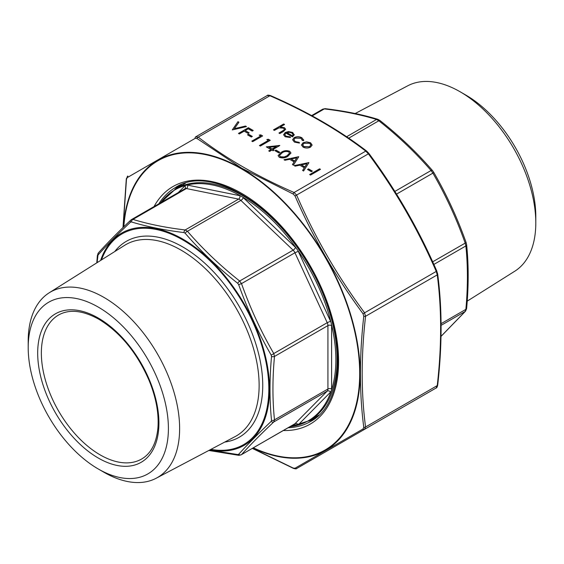 <?xml version="1.0" encoding="UTF-8"?>
<svg xmlns="http://www.w3.org/2000/svg" width="564" height="564" viewBox="0 0 564 564"><rect width="100%" height="100%" fill="white"/><g stroke="black" fill="none" stroke-linecap="round" stroke-linejoin="round"><path stroke-width="0.85" d="M467.218 301.141L514.784 271.213A107.075 61.821 -120 0 0 535.8 222.893L535.8 216.414A99.137 57.239 -120 0 0 465.702 94.999L460.09 91.756A107.075 61.821 -120 0 0 407.737 85.799L355.186 113.526M535.8 222.893A107.075 61.821 -120 0 0 460.09 91.756M441.013 336.348L465.166 311.455L465.864 309.361C467.923 287.041 467.923 265.905 465.864 245.953L465.166 243.056C456.466 218.557 445.708 195.25 432.891 173.127L431.051 170.525C415.703 152.752 398.297 136.171 378.825 120.781L376.555 119.469C361.207 114.76 343.8 111.242 324.328 108.908L322.495 109.388M322.848 109.113L311.638 115.585M441.097 325.35L465.166 311.455A2.594 2.249 42 0 0 465.61 311.088L466.618 308.536C468.691 286.061 468.691 264.763 466.618 244.635L466.125 242.576C457.369 217.93 446.547 194.474 433.653 172.217L432.447 170.511C416.986 152.618 399.46 135.924 379.875 120.435L377.88 119.328C362.363 114.57 344.808 111.023 325.209 108.676L325.209 108.676A2.594 1.713 -83.1 0 0 324.328 108.908L312.223 115.902M441.083 323.673L465.864 309.361A2.594 1.325 5.2 0 0 466.618 308.536M433.864 264.438L465.864 245.953A2.594 1.657 -5.8 0 0 466.618 244.635M432.68 261.816L466.125 242.576M396.548 194.108L432.891 173.127A2.594 0.493 -30 0 0 433.653 172.217M394.863 191.415L431.051 170.525A2.594 1.121 -40.9 0 1 432.447 170.511M348.721 138.159L378.825 120.781A2.594 0.79 -51.6 0 1 379.875 120.435M346.627 136.742L376.555 119.469A2.594 2.044 -73.1 0 1 377.88 119.328M160.662 202.751A133.337 76.979 60 0 1 185.401 185.471L186.945 185.062A133.337 76.979 60 0 1 240.631 195.919L242.541 197.019A133.337 76.979 60 0 1 296.227 248.16L297.771 250.346A133.337 76.979 60 0 1 330.955 322.241L331.547 324.681A133.337 76.979 60 0 1 331.547 389.858L330.955 391.62A133.337 76.979 60 0 1 297.771 425.2L296.227 425.601A133.337 76.979 60 0 1 289.959 426.708M209.54 450.086L237.74 454.542L238.664 454.302C247.483 444.559 258.319 433.596 271.164 421.414L271.517 420.363C269.5 400.264 269.5 378.98 271.517 356.511L271.164 355.052C258.291 332.732 247.455 309.262 238.664 284.637L237.74 283.325C218.141 267.759 200.615 251.065 185.154 233.235L184.012 232.572C164.392 230.168 146.859 226.622 131.426 221.941L130.495 222.188A2.594 1.918 -133.3 0 1 130.813 220.101A2.594 1.918 -133.3 0 1 131.109 219.882L132.949 219.403C148.297 224.112 165.703 227.63 185.175 229.964L187.445 231.275C202.793 249.041 220.2 265.623 239.672 281.02L241.505 283.621C250.204 308.12 260.963 331.428 273.78 353.55L274.485 356.448C272.426 378.775 272.426 399.911 274.485 419.856L273.78 421.95C260.963 434.026 250.204 444.911 241.505 454.612L294.57 424.043A5.196 3.003 -120 0 0 294.944 423.754A2.594 2.094 -135.3 0 1 298.271 424.798A7.79 4.498 60 0 1 297.771 425.2M98.298 307.112A99.137 57.239 60 0 1 168.403 428.527A99.137 57.239 60 0 1 98.298 469.001A99.137 57.239 60 0 1 28.2 347.586A99.137 57.239 60 0 1 98.298 307.112M28.2 347.586L28.2 341.107A107.075 61.821 60 0 1 49.216 292.786A107.075 61.821 60 0 1 103.91 297.39A107.075 61.821 60 0 1 174.177 392.819A107.075 61.821 60 0 1 156.263 478.201A107.075 61.821 60 0 1 103.91 472.244L98.298 469.001M238.664 454.302A2.594 2.249 -138 0 0 241.505 454.612L294.944 423.754L327.226 391.092A5.196 3.003 -120 0 0 327.924 389.005L327.924 325.597A5.196 3.003 -120 0 0 327.226 322.7L294.944 252.764A5.196 3.003 -120 0 0 293.111 250.162L240.884 200.417L187.445 231.275A2.594 1.121 139.1 0 0 185.154 233.235L184.012 232.572A2.594 1.713 96.9 0 1 185.175 229.964L238.614 199.106A2.594 1.889 101.4 0 0 239.883 195.701A7.79 4.498 60 0 1 240.631 195.919M130.495 222.188C117.559 234.307 106.73 245.269 97.995 255.076L97.1 262.662M131.109 219.882L130.813 220.101C117.961 232.213 107.153 243.147 98.39 252.912L97.382 255.464L96.782 262.859M242.541 197.019A7.79 4.498 60 0 1 243.288 197.668A2.594 0.966 133.6 0 1 240.884 200.417A5.196 3.003 -120 0 0 238.614 199.106L186.388 188.552L132.949 219.403A2.594 2.044 106.9 0 0 131.426 221.941M97.995 255.076A2.594 2.249 -138 0 1 98.39 252.912M97.642 256.127A2.594 1.325 -174.8 0 1 97.382 255.464M243.288 197.668L295.515 247.413A2.594 0.966 133.6 0 1 293.111 250.162L239.672 281.02A2.594 0.79 128.4 0 0 237.74 283.325M297.771 250.346A7.79 4.498 60 0 1 298.271 251.318L294.944 252.764L241.505 283.621L238.664 284.637M298.271 251.318L330.546 321.247L327.226 322.7L273.78 353.55A2.594 0.493 150 0 1 271.164 355.052M331.547 324.681A7.79 4.498 60 0 1 331.597 325.597A2.594 1.502 180 0 0 327.924 325.597L274.485 356.448A2.594 1.325 -174.8 0 1 271.517 356.511M331.597 325.597L331.597 389.005A2.594 1.502 180 0 0 327.924 389.005L274.485 419.856A2.594 1.657 174.2 0 1 271.517 420.363M330.955 391.62A7.79 4.498 60 0 1 330.546 392.135A2.594 2.094 -135.3 0 0 327.226 391.092L273.78 421.95A2.594 1.918 -133.3 0 1 271.164 421.414M237.74 454.542A2.594 1.713 96.9 0 0 238.791 455.324L241.159 454.88M302.374 140.535L301.007 138.272L295.064 138.124L293.893 139.766L295.289 141.578L299.195 142.368L299.449 143.08L294.387 142.086L292.61 139.724L294.091 137.658C296.763 136.425 299.385 136.474 301.959 137.799L303.58 140.697L302.417 140.217M303.728 140.041L303.58 140.697M303.037 142.77L306.597 141.86L310.56 142.762L312.125 145.04L310.538 147.105C308.036 148.311 305.54 148.304 303.058 147.098L301.465 144.983L303.037 142.77L306.597 141.86M278.778 152.886L274.964 150.68L275.979 150.094L279.793 152.301L278.778 152.886M287.929 156.263C285.356 158.04 282.472 158.385 279.3 157.3L278.087 155.615L281.189 152.372C283.713 150.581 286.561 150.214 289.727 151.279L290.961 153.006L287.929 156.263M294.168 165.59L308.917 162.651L303.58 171.019L302.607 170.462L304.32 167.783L299.822 165.181L295.141 166.147L294.168 165.59M274.379 130.39L273.484 129.875L283.664 124.002L284.552 124.517L280.259 126.992L284.51 127.725L285.652 129.255L283.544 131.412L279.843 133.548L278.954 133.033L283.911 130.051L284.355 129.226L283.466 128.148L279.081 127.831L274.379 130.39M310.574 175.059L309.685 174.544L319.605 168.819L320.493 169.334L310.574 175.059M311.335 171.682L307.521 169.482L308.536 168.89L312.35 171.096L311.335 171.682M283.995 159.711L298.744 156.778L293.407 165.146L292.434 164.589L294.147 161.903L289.649 159.309L284.961 160.275L283.995 159.711M271.023 149.58L266.314 146.866L279.793 145.54L272.927 149.509L274.076 150.165L273.054 150.757L271.911 150.094L269.62 151.42L268.732 150.905L271.023 149.58L268.866 150.976M232.361 129.903L237.952 121.683L238.91 122.233L234.398 128.655L245.523 126.047L246.475 126.597L232.361 129.903M285.948 133.104L284.806 134.655L285.927 136.178L290.122 136.833L290.495 137.531L285.144 136.756L283.593 134.782L285.229 132.491L288.486 131.574L292.667 132.434L294.161 134.944L292.434 136.848L285.948 133.104M294.218 134.5L294.161 134.944M239.355 133.943L238.466 133.428L248.386 127.704L253.215 130.488L252.2 131.081L248.259 128.803L245.206 130.566L249.147 132.843L248.132 133.428L244.184 131.151L239.355 133.943M251.311 137.024L247.49 134.824L248.512 134.232L252.327 136.439L251.311 137.024M260.716 135.994L259.193 135.113L260.794 134.867L262.627 135.924L252.707 141.649L251.819 141.134L260.716 135.994L251.946 141.212M268.351 140.401L266.821 139.519L268.422 139.273L270.255 140.33L260.335 146.055L259.447 145.54L268.351 140.401L259.581 145.618M252.517 448.324L293.202 468.057L295.028 468.233L363.019 428.978L363.773 427.308C359.303 392.882 359.303 355.87 363.773 316.277L363.019 313.732C335.855 277.023 313.189 237.768 295.028 195.969L293.202 194.037L241.723 168.213L197.047 138.525L195.222 138.342L127.231 177.604L126.47 179.267L123.142 227.426M368.778 153.387L368.377 153.852L365.775 151.11C338.329 130.051 306.372 111.602 269.902 95.753L267.308 95.499L195.623 136.883L198.225 137.137C225.671 158.195 257.628 176.645 294.098 192.493L296.692 195.236C314.782 236.979 337.385 276.12 364.485 312.653L365.564 316.277C361.059 355.778 361.059 392.685 365.564 426.983L364.485 429.359A1.558 1.142 -120 0 1 363.019 428.978M437.53 273.695A1.558 1.015 172.8 0 1 437.685 274.062A1.558 1.015 172.8 0 1 437.241 274.894L436.169 271.27C418.079 229.527 395.484 190.385 368.377 153.852L295.028 195.969M436.769 271.157L437.685 274.062C442.211 308.494 442.211 345.52 437.692 385.134L437.692 385.134C437.163 387.158 436.656 388.11 436.169 387.976L296.692 468.501L436.169 387.976L437.241 385.6C441.753 346.092 441.753 309.192 437.241 274.894L365.564 316.277A1.558 0.768 6.3 0 1 363.773 316.277M293.202 194.037A1.558 0.768 -66.3 0 1 294.098 192.493L365.775 151.11A1.558 1.015 -52.8 0 1 366.72 151.138L368.849 153.373C396.02 190.012 418.678 229.252 436.818 271.094L363.019 313.732M197.047 138.525A1.558 1.015 -52.8 0 1 198.225 137.137L269.902 95.753A1.558 0.768 -66.3 0 1 270.53 95.598L270.53 95.598C268.464 95.048 267.392 95.013 267.308 95.499L195.623 136.883A1.558 1.142 -120 0 0 195.222 138.342M437.692 385.134A1.558 0.768 -173.7 0 1 437.241 385.6L365.564 426.983A1.558 1.015 -7.2 0 1 363.773 427.308M368.412 427.096A1.558 1.142 -120 0 1 368.377 427.117L296.692 468.501A1.558 1.382 -120 0 1 295.028 468.233M296.692 468.501C296.558 468.987 295.487 468.959 293.47 468.402L293.47 468.402A1.558 0.768 -66.3 0 1 293.202 468.057M127.231 177.604A1.558 1.382 -120 0 1 127.831 176.024L126.308 178.866A1.558 0.768 6.3 0 0 126.47 179.267M273.618 129.953L283.664 124.002M283.664 124.15L284.418 124.588M284.51 127.725L280.259 126.992M284.51 127.873L285.645 129.332M279.088 133.111L283.911 130.051M283.911 130.206L284.348 129.304M309.812 174.621L319.605 168.819M319.605 168.974L320.359 169.411M307.655 169.552L308.536 168.89M308.536 169.045L312.223 171.174M294.359 165.703L308.79 162.58M302.678 170.504L304.32 167.783M301.324 164.878L304.87 167.078L306.915 163.722L301.324 164.878L304.87 166.923L306.915 163.722M284.185 159.823L298.617 156.7M292.504 164.632L294.147 161.903M291.151 158.999L294.697 161.198L296.734 157.85L291.151 158.999L294.697 161.05L296.734 157.85M278.087 155.692L281.189 152.372M281.189 152.527C283.713 150.729 286.561 150.362 289.727 151.427L289.727 151.279M289.727 151.427L290.961 153.077M279.49 155.551L280.343 156.877L284.178 157.123L287.048 155.904L289.579 153.168M288.74 151.878C286.223 151.124 284.009 151.455 282.085 152.886L279.49 155.474L280.343 156.729L284.178 156.968L287.048 155.749L289.586 153.084L288.74 151.878M275.098 150.757L275.979 150.094M275.979 150.25L279.666 152.372M266.539 146.992L279.617 145.441M273.942 150.243L272.927 149.509M269.084 147.289L272.038 149.15L276.346 146.506L269.084 147.289L272.038 148.995L276.346 146.506M232.305 129.875L237.952 121.683M237.952 121.831L238.833 122.339M245.523 126.047L234.398 128.655M245.523 126.202L246.285 126.646M306.597 142.015L310.56 142.762M310.56 142.918L312.125 145.195M301.472 145.061L303.037 142.925M302.727 145.011L303.947 146.732L309.643 146.746L310.834 145.004M309.643 146.591L310.842 144.927L309.671 143.277L303.918 143.291L302.72 144.934L303.947 146.577L309.643 146.746M292.61 139.802L294.091 137.806C296.763 136.58 299.385 136.629 301.959 137.947L301.959 137.799M301.959 137.947L303.728 140.112M293.9 139.844L295.289 141.578M295.289 141.733L299.195 142.368M299.195 142.523L299.399 143.087M284.813 134.733L285.927 136.178M285.927 136.326L290.122 136.833M290.122 136.989L290.418 137.545M283.593 134.852L285.229 132.491M285.229 132.646L288.486 131.574M288.486 131.729L292.667 132.434M292.667 132.589L294.161 135.092M286.935 132.646L292.434 135.825L293.076 134.634L291.828 132.97L289.276 132.286L286.935 132.801L292.434 135.973L293.076 134.711M238.593 133.506L248.386 127.704M248.386 127.852L253.081 130.566M249.013 132.914L245.206 130.566M247.624 134.902L248.512 134.232M248.512 134.387L252.193 136.516M259.398 135.233L260.794 134.867M260.794 135.015L262.493 136.002M267.033 139.639L268.422 139.273M268.422 139.421L270.128 140.408M185.373 183.3A133.795 77.247 -120 0 0 184.978 183.526L175.608 188.933A133.795 77.247 60 0 1 242.506 195.56A133.795 77.247 60 0 1 329.912 313.457A133.795 77.247 60 0 1 309.403 420.666L318.766 415.259A133.795 77.247 -120 0 0 319.161 415.034M178.259 192.592L184.9 185.866A7.79 4.498 60 0 1 185.401 185.471M186.945 185.062A7.79 4.498 60 0 1 187.657 185.147L239.883 195.701M295.515 247.413A7.79 4.498 60 0 1 296.227 248.16M330.546 321.247A7.79 4.498 60 0 1 330.955 322.241M331.597 389.005A7.79 4.498 60 0 1 331.547 389.858M330.546 392.135L298.271 424.798M296.227 425.601A7.79 4.498 60 0 1 295.515 425.524L292.928 424.995M295.515 425.524A2.594 1.889 101.4 0 0 294.45 424.114M184.9 185.866A2.594 2.094 -135.3 0 1 184.922 188.743A5.196 3.003 -120 0 1 186.388 188.552A2.594 1.889 101.4 0 0 187.657 185.147M210.908 449.367A121.641 70.232 -120 0 0 267.632 371.789A121.641 70.232 -120 0 0 182.799 239.947A121.641 70.232 -120 0 0 101.506 259.884M114.732 251.565A113.061 65.276 60 0 1 182.799 246.962A113.061 65.276 60 0 1 259.722 358.528A113.061 65.276 60 0 1 224.719 442.077M58.571 315.001A83.134 47.996 -120 0 0 58.571 410.994A83.134 47.996 -120 0 0 141.705 458.99C151.039 453.512 156.447 443.156 157.927 427.9C158.999 413.405 156.059 397.592 149.1 380.474C137.045 352.775 120.287 332.365 98.841 319.245C82.774 310.376 69.351 308.959 58.571 315.001M98.298 318.061A85.728 49.498 60 0 1 150.799 453.364A85.728 49.498 60 0 1 45.804 392.748A85.728 49.498 60 0 1 98.298 318.061M156.263 478.201L235.026 436.642A110.459 63.774 -120 0 0 253.511 348.552A110.459 63.774 -120 0 0 181.023 250.106A110.459 63.774 -120 0 0 124.595 245.361L49.216 292.786M315.995 417.797A134.831 77.846 60 0 1 311.152 419.658M177.357 187.925A134.831 77.846 60 0 1 181.397 184.654M100.596 260.455A122.529 70.747 60 0 1 182.912 239.157A122.529 70.747 60 0 1 268.464 372.79A122.529 70.747 60 0 1 209.956 449.868M253.37 447.837A167.029 96.437 -120 0 0 359.599 367.918A167.029 96.437 -120 0 0 243.775 170.236A167.029 96.437 -120 0 0 123.833 226.756M154.042 206.572A137.172 79.193 60 0 1 310.172 265.736A137.172 79.193 60 0 1 283.347 430.529M174.875 189.37A135.092 77.994 60 0 1 179.641 185.387M288.148 427.759A135.092 77.994 -120 0 0 310.602 421.477C340.875 405.481 347.149 349.13 323.32 293.252C293.576 216.456 214.412 161.177 175.51 187.495A135.092 77.994 -120 0 0 158.844 203.801M314.486 418.946A135.092 77.994 60 0 1 308.656 421.089M368.377 427.117L364.485 429.359M123.481 227.095A167.564 96.74 60 0 1 241.653 168.481A167.564 96.74 60 0 1 360.001 367.051A167.564 96.74 60 0 1 253.017 448.042M441.013 336.426L465.61 311.088M322.841 109.12L325.209 108.676M184.929 188.743L131.511 219.579M309.403 420.666L289.713 426.849M175.608 188.933L160.416 202.892M208.814 450.474L238.791 455.324M314.515 418.925L308.811 421.005M175.03 189.278L179.676 185.373M366.72 151.138C339.161 130.009 307.098 111.496 270.53 95.598M293.47 468.402L252.362 448.415M122.987 227.574L126.308 178.866"/></g></svg>
